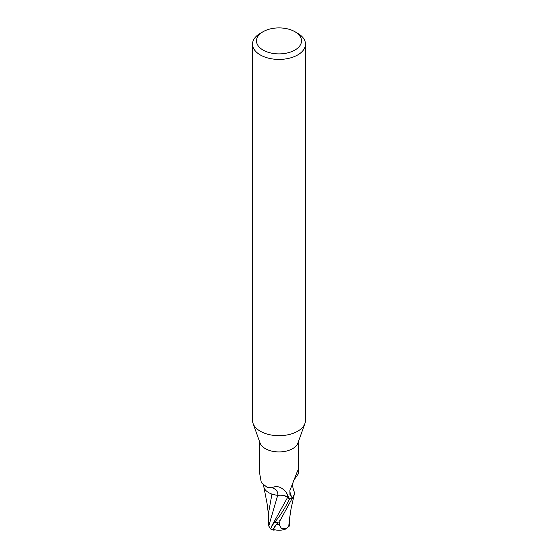 <?xml version="1.0" encoding="UTF-8"?>
<svg xmlns="http://www.w3.org/2000/svg" width="558" height="558" viewBox="0 0 558 558"><rect width="100%" height="100%" fill="white"/><g stroke="black" fill="none" stroke-linecap="round" stroke-linejoin="round"><path stroke-width="0.84" d="M294.91 31.708L297.721 33.327A26.47 15.282 180 0 1 305.47 44.131L305.47 420.411A26.47 15.282 180 0 1 304.919 423.508A26.47 15.282 180 0 1 297.721 431.215A26.47 15.282 180 0 1 271.411 435.052A26.47 15.282 180 0 1 253.081 423.508A26.47 15.282 180 0 1 252.53 420.411L252.53 44.131A26.47 15.282 180 0 1 260.279 33.327L263.09 31.708A22.501 12.994 180 0 1 294.91 31.708A22.501 12.994 180 0 1 294.91 50.081A22.501 12.994 180 0 1 263.09 50.081A22.501 12.994 180 0 1 263.09 31.708L260.279 33.327M304.919 423.508L297.923 443.024A19.321 11.16 180 0 1 292.664 448.653A19.321 11.16 180 0 1 273.462 451.45A19.321 11.16 180 0 1 260.077 443.024L253.081 423.508M305.47 44.131A26.47 15.282 180 0 1 297.721 54.942A26.47 15.282 180 0 1 268.872 58.255A26.47 15.282 180 0 1 252.53 44.131M294.317 492.609A17.033 9.835 180 0 1 292.838 497.185L291.743 497.011L289.951 495.002L289.888 490.51L296.821 472.807C297.609 470.575 298.021 469.989 298.056 471.057L298.167 474.063L293.668 480.452L292.992 482.698C292.964 484.581 291.813 484.344 293.745 490.566A17.033 9.835 180 0 1 294.317 492.609L294.192 494.737L292.622 497.68A19.788 11.425 180 0 1 289.379 499.124L289.414 499.152C284.971 508.254 280.088 515.941 274.759 522.211L271.704 526.103L270.609 529.005A19.851 19.851 0 0 0 273.546 530.1A17.193 2.504 -43.7 0 1 278.086 522.462L276.461 524.604A16.419 2.392 136.3 0 0 274.069 529.605A19.167 19.167 0 0 0 286.414 528.761L281.469 528.538L279.23 524.701A18.874 10.895 180 0 1 276.461 524.604M270.581 528.28C271.174 529.682 270.567 528.914 268.768 525.992L277.682 495.434C281.79 494.834 285.082 495.511 287.565 497.478L289.839 499.543L287.565 497.478C285.089 495.518 281.797 494.834 277.675 495.434L273.664 494.604A17.033 9.835 180 0 1 263.683 486.185A17.033 9.835 180 0 1 263.662 485.669L263.683 486.185M292.664 497.164L292.838 497.185A19.321 11.16 180 0 1 292.664 497.283A19.321 11.16 180 0 1 289.295 498.838L286.101 492.212C281.462 486.792 276.768 485.314 272.032 487.755L267.317 487.49L261.325 482.635L259.679 473.505L259.679 441.908M297.839 470.554L298.056 471.057A20.506 18.777 -53.9 0 0 297.233 471.733M291.743 497.011A20.506 18.777 -53.9 0 1 289.811 490.907M279.753 520.6A19.851 11.46 0 0 0 280.053 520.593L294.199 494.737L291.074 508.631L289.232 520.747M273.664 494.604A17.033 9.835 180 0 0 277.835 495.344A8.537 4.931 180 0 1 287.726 497.401L289.295 498.838M292.852 497.394L292.622 497.68A19.788 11.425 180 0 1 289.379 499.124L287.572 497.457C285.11 495.462 281.811 494.772 277.696 495.385M277.835 495.344A21.609 11.418 157.5 0 0 272.032 487.755M289.449 524.701L289.079 526.41L289.03 525.922L286.414 528.761M274.892 529.807A17.193 2.504 -43.7 0 1 273.546 530.1M279.23 524.701L280.06 520.593M288.772 526.368L289.197 521.291M289.079 526.41A19.223 12.13 14.2 0 1 288.709 526.522M271.948 494.088L268.51 513.095L268.551 524.632M268.768 525.992L268.551 524.785M292.538 497.778A19.851 11.46 180 0 1 289.414 499.152M287.726 497.401A29.832 15.764 157.5 0 0 286.101 492.212M271.704 526.103L287.579 497.457M278.086 522.462A19.851 11.46 180 0 1 274.759 522.211M298.321 473.505L298.321 441.908M268.51 514.839L267.038 503.407L263.955 487.462M289.449 524.834L289.476 518.026"/></g></svg>
